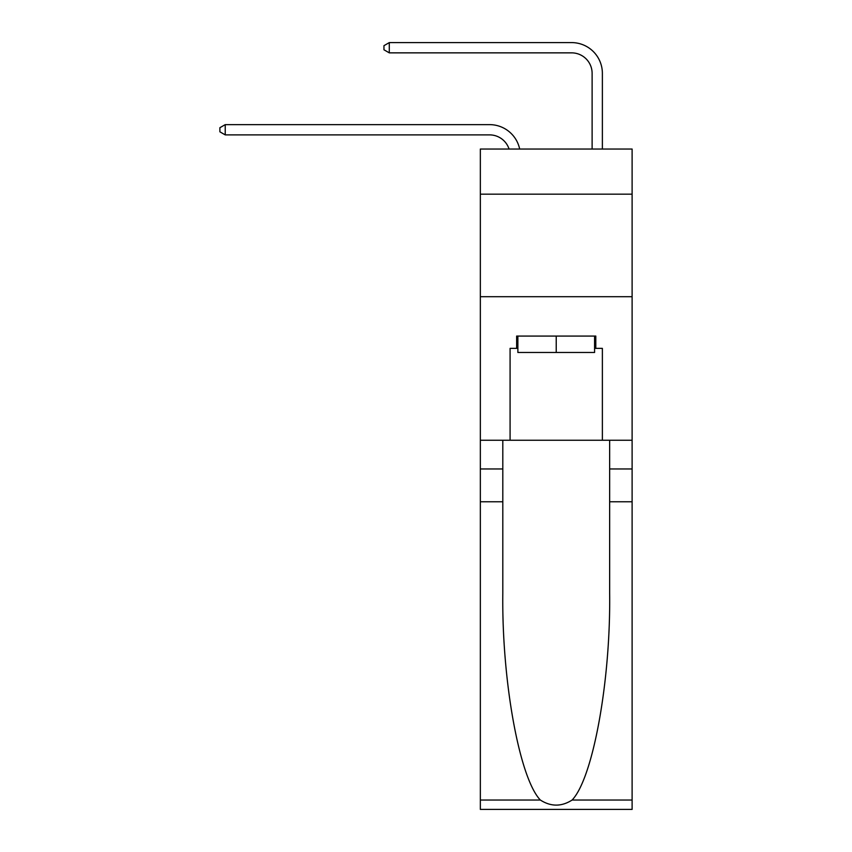 <?xml version="1.0" encoding="UTF-8"?>
<svg xmlns="http://www.w3.org/2000/svg" width="852" height="852" viewBox="0 0 852 852"><rect width="100%" height="100%" fill="white"/><g stroke="black" fill="none" stroke-linecap="round" stroke-linejoin="round"><path stroke-width="1.28" d="M632.109 194.16L632.109 149.036L480.347 149.036L480.347 194.16L632.109 194.16L632.109 440.25L602.375 440.25L602.375 348.372L595.804 348.372L595.804 336.071L516.642 336.071L516.642 348.372L517.878 348.372M480.347 501.775L502.808 501.775L502.808 593.237C501.711 680.652 519.443 778.302 540.36 800.039C550.924 806.791 561.511 806.791 572.097 800.039L632.109 800.039L632.109 809.4L480.347 809.4L480.347 194.16M489.58 134.882A20.512 20.512 -33.6 0 1 509.07 149.036A20.512 20.512 -37.4 0 0 489.58 134.882L225.226 134.882L219.891 131.815L219.891 127.704L225.226 124.637L489.58 124.637A30.757 30.757 146.4 0 1 519.677 149.036M592.119 149.036L592.119 73.357A20.512 20.512 143.6 0 0 571.607 52.856L389.289 52.856L383.954 49.778L383.954 45.678L389.289 42.6L571.607 42.6A30.757 30.757 43.9 0 1 602.375 73.357L602.375 149.036M594.579 336.071L594.579 352.483L517.878 352.483L517.878 336.071M556.228 336.071L556.228 352.483M572.097 800.039C593.003 778.302 610.746 680.652 609.649 593.237L609.649 440.25M609.649 501.775L632.109 501.775L632.109 440.25M502.808 440.25L502.808 501.775M632.109 800.039L632.109 501.775M480.347 440.25L510.082 440.25L510.082 348.372L516.642 348.372M480.347 296.698L632.109 296.698M510.082 440.25L602.375 440.25M594.579 348.372L595.804 348.372M225.226 124.637L489.58 124.637L225.226 124.637L489.58 124.637L225.226 124.637L489.58 124.637L225.226 124.637L489.58 124.637L225.226 124.637L489.58 124.637L225.226 124.637L489.58 124.637L225.226 124.637L489.58 124.637L225.226 124.637L489.58 124.637L225.226 124.637L489.58 124.637L225.226 124.637L489.58 124.637L225.226 124.637L489.58 124.637L225.226 124.637L489.58 124.637L225.226 124.637L489.58 124.637L225.226 124.637L489.58 124.637L225.226 124.637L489.58 124.637L225.226 124.637L489.58 124.637L225.226 124.637L489.58 124.637L225.226 124.637L489.58 124.637L225.226 124.637L489.58 124.637L225.226 124.637L489.58 124.637L225.226 124.637L489.58 124.637L225.226 124.637L489.58 124.637L225.226 124.637L489.58 124.637L225.226 124.637L489.58 124.637L225.226 124.637L489.58 124.637L225.226 124.637L489.58 124.637L225.226 124.637L489.58 124.637L225.226 124.637L489.58 124.637L225.226 124.637L489.58 124.637L225.226 124.637L489.58 124.637L225.226 124.637L225.226 134.882M592.119 73.357A20.512 20.512 -136.1 0 0 571.607 52.856A20.512 20.512 -136.1 0 1 592.119 73.357A20.512 20.512 -136.1 0 0 571.607 52.856A20.512 20.512 -136.1 0 1 592.119 73.357A20.512 20.512 -136.1 0 0 571.607 52.856A20.512 20.512 -136.1 0 1 592.119 73.357A20.512 20.512 -136.1 0 0 571.607 52.856A20.512 20.512 -136.1 0 1 592.119 73.357A20.512 20.512 -136.1 0 0 571.607 52.856A20.512 20.512 -136.1 0 1 592.119 73.357A20.512 20.512 -136.1 0 0 571.607 52.856A20.512 20.512 -136.1 0 1 592.119 73.357A20.512 20.512 -136.1 0 0 571.607 52.856A20.512 20.512 -136.1 0 1 592.119 73.357A20.512 20.512 -136.1 0 0 571.607 52.856A20.512 20.512 -136.1 0 1 592.119 73.357A20.512 20.512 -136.1 0 0 571.607 52.856A20.512 20.512 -136.1 0 1 592.119 73.357A20.512 20.512 -136.1 0 0 571.607 52.856A20.512 20.512 -136.1 0 1 592.119 73.357A20.512 20.512 -136.1 0 0 571.607 52.856A20.512 20.512 -136.1 0 1 592.119 73.357A20.512 20.512 -136.1 0 0 571.607 52.856A20.512 20.512 -136.1 0 1 592.119 73.357A20.512 20.512 -136.1 0 0 571.607 52.856A20.512 20.512 -136.1 0 1 592.119 73.357A20.512 20.512 -136.1 0 0 571.607 52.856A20.512 20.512 -136.1 0 1 592.119 73.357A20.512 20.512 -136.1 0 0 571.607 52.856A20.512 20.512 -136.1 0 1 592.119 73.357A20.512 20.512 -136.1 0 0 571.607 52.856A20.512 20.512 -136.1 0 1 592.119 73.357A20.512 20.512 -136.1 0 0 571.607 52.856A20.512 20.512 -136.1 0 1 592.119 73.357A20.512 20.512 -136.1 0 0 571.607 52.856A20.512 20.512 -136.1 0 1 592.119 73.357A20.512 20.512 -136.1 0 0 571.607 52.856A20.512 20.512 -136.1 0 1 592.119 73.357A20.512 20.512 -136.1 0 0 571.607 52.856A20.512 20.512 -136.1 0 1 592.119 73.357A20.512 20.512 -136.1 0 0 571.607 52.856A20.512 20.512 -136.1 0 1 592.119 73.357A20.512 20.512 -136.1 0 0 571.607 52.856A20.512 20.512 -136.1 0 1 592.119 73.357A20.512 20.512 -136.1 0 0 571.607 52.856A20.512 20.512 -136.1 0 1 592.119 73.357A20.512 20.512 -136.1 0 0 571.607 52.856A20.512 20.512 -136.1 0 1 592.119 73.357A20.512 20.512 -136.1 0 0 571.607 52.856A20.512 20.512 -136.1 0 1 592.119 73.357A20.512 20.512 -136.1 0 0 571.607 52.856A20.512 20.512 -136.1 0 1 592.119 73.357A20.512 20.512 -136.1 0 0 571.607 52.856A20.512 20.512 -136.1 0 1 592.119 73.357A20.512 20.512 -136.1 0 0 571.607 52.856A20.512 20.512 -136.1 0 1 592.119 73.357A20.512 20.512 -136.1 0 0 571.607 52.856A20.512 20.512 -136.1 0 1 592.119 73.357A20.512 20.512 -136.1 0 0 571.607 52.856A20.512 20.512 -136.1 0 1 592.119 73.357A20.512 20.512 -136.1 0 0 571.607 52.856M389.289 42.6L389.289 52.856M609.649 468.962L632.109 468.962M502.808 468.962L480.347 468.962M480.347 800.039L540.36 800.039"/></g></svg>

